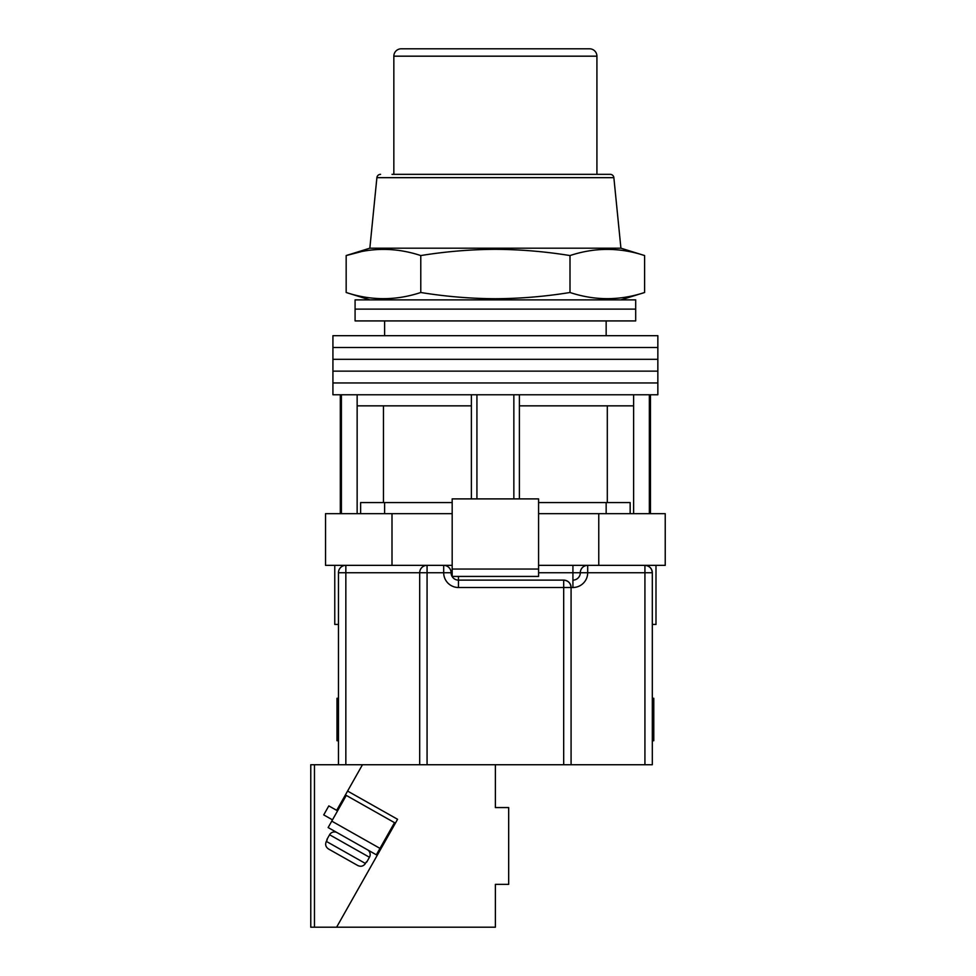 <?xml version="1.0" encoding="UTF-8"?>
<svg xmlns="http://www.w3.org/2000/svg" width="976" height="976" viewBox="0 0 976 976"><rect width="100%" height="100%" fill="white"/><g stroke="black" fill="none" stroke-linecap="round" stroke-linejoin="round"><path stroke-width="1.46" d="M495.381 382.958L657.848 382.958L657.848 394.768L332.926 394.768L332.926 382.958L657.848 382.958L657.848 371.136L495.381 371.136L657.848 371.136L657.848 359.327L495.381 359.327L657.848 359.327L657.848 347.505L495.381 347.505L657.848 347.505L657.848 335.695L332.926 335.695L332.926 347.505L495.381 347.505L332.926 347.505L332.926 359.327L495.381 359.327L332.926 359.327L332.926 371.136L495.381 371.136L332.926 371.136L332.926 382.958L495.381 382.958M476.922 498.895L476.922 394.768M341.405 513.657L341.405 394.768M649.357 513.657L649.357 394.768M513.852 498.895L513.852 394.768M630.154 513.657L630.154 502.579L538.581 502.579M452.181 502.579L360.62 502.579L360.62 513.657M633.619 513.657L633.619 405.845L519.391 405.845L519.391 394.768M633.619 405.845L633.619 394.768M519.391 498.895L519.391 405.845M471.384 498.895L471.384 405.845L357.143 405.845L357.143 394.768M471.384 405.845L471.384 394.768M357.143 513.657L357.143 405.845M383.47 405.845L383.47 502.579M607.304 405.845L607.304 502.579M495.381 309.111L635.693 309.111L635.693 320.921L355.081 320.921L355.081 309.111L635.693 309.111L635.693 299.876L355.081 299.876L355.081 309.111L495.381 309.111M655.994 565.348L655.994 624.433L652.31 624.433M452.181 513.657L325.533 513.657L325.533 565.348L443.69 565.348A7.381 7.381 0 0 1 451.083 572.741A7.381 7.381 0 0 0 458.464 580.122L563.689 580.122C568.142 580.598 570.606 583.05 571.082 587.503L571.082 764.733L419.692 764.733L419.692 572.741A7.381 7.381 0 0 1 427.073 565.348L427.073 764.733M598.764 513.657L598.764 565.348L665.229 565.348L665.229 513.657L538.581 513.657M598.764 565.348L538.581 565.348M452.181 565.348L443.69 565.348A7.381 7.381 0 0 1 451.083 572.741A7.381 7.381 0 0 0 458.464 580.122L458.464 576.426M391.998 513.657L391.998 565.348M538.581 569.045L538.581 498.895L452.181 498.895L452.181 569.045L538.581 569.045L538.581 576.426L452.181 576.426L452.181 569.045M338.465 624.433L334.768 624.433L334.768 565.348M652.31 740.735L653.786 740.735L653.786 698.279L652.31 698.279M338.465 698.279L336.988 698.279L336.988 740.735L338.465 740.735M338.465 764.733L338.465 572.741A7.381 7.381 0 0 1 345.846 565.348L345.846 764.733L314.467 764.733L314.467 927.2L495.381 927.2L495.381 884.366L508.679 884.366L508.679 807.567L495.381 807.567L495.381 764.733M644.929 764.733L644.929 572.741L652.31 572.741C651.834 568.288 649.382 565.824 644.929 565.348A7.381 7.381 0 0 1 652.31 572.741L652.31 764.733L571.082 764.733M380.713 847.095L381.592 847.583L336.61 927.2L397.574 819.291L347.59 791.06L362.462 764.733L345.846 764.733M563.689 764.733L563.689 587.503L571.082 587.503A7.381 7.381 0 0 0 563.689 580.122A7.381 7.381 0 0 1 571.082 587.503L572.924 587.503A14.774 14.774 0 0 0 587.698 572.741L644.929 572.741L644.929 565.348M538.581 572.741L572.924 572.741L572.924 580.122A7.381 7.381 0 0 0 580.305 572.741A7.381 7.381 0 0 1 587.698 565.348L587.698 572.741L580.305 572.741A7.381 7.381 0 0 1 587.698 565.348M391.998 174.338L610.195 174.338A3.697 3.697 0 0 1 613.867 177.669L620.919 248.185L369.843 248.185L346.163 255.566C371.026 247.343 395.902 247.343 420.778 255.566C445.654 251.54 470.53 249.453 495.381 249.331C520.33 249.466 545.194 251.54 569.996 255.566C594.872 247.343 619.736 247.343 644.611 255.566L644.611 292.495C619.736 300.718 594.872 300.718 569.996 292.495C545.194 296.521 520.33 298.595 495.381 298.729C470.53 298.607 445.654 296.533 420.778 292.495C395.902 300.718 371.026 300.718 346.163 292.495L346.163 255.566L361.083 251.686M380.567 174.338A3.697 3.697 0 0 0 376.895 177.669L369.843 248.185M569.996 255.566L569.996 292.495M420.778 255.566L420.778 292.495M610.195 174.338L598.764 174.338M596.922 174.338L596.922 56.181A7.381 7.381 0 0 0 589.541 48.8L401.234 48.8A7.381 7.381 0 0 0 393.84 56.181L393.84 174.338M386.679 838.579L385.801 838.091M337.574 810.849L328.802 805.895L323.727 814.899L332.487 819.852M379.981 848.376L394.511 822.658L346.285 795.416L331.767 821.133L379.981 848.376L376.358 854.805L328.131 827.563L331.767 821.133M337.135 832.65L367.354 849.718A5.539 5.539 0 0 1 369.453 857.27L329.583 834.748A5.539 5.539 0 0 1 337.135 832.65M366.72 862.089L369.453 857.27M326.862 839.567L329.583 834.748M327.241 839.787L326.326 841.385L365.439 863.479L366.342 861.881M365.439 863.479C363.45 866.261 360.888 866.944 357.765 865.517L328.546 849.01C325.716 847.07 324.984 844.533 326.326 841.385M357.765 865.517L328.546 849.01M310.771 764.733L310.771 927.2L310.771 764.733L314.467 764.733M362.462 764.733L419.692 764.733M314.467 927.2L310.771 927.2M347.59 791.06L336.696 810.348M563.689 580.122L563.689 587.503L458.464 587.503A14.774 14.774 0 0 1 443.69 572.741L338.465 572.741M452.181 572.741L443.69 572.741L443.69 565.348M572.924 587.503L572.924 580.122A7.381 7.381 0 0 0 580.305 572.741L572.924 572.741L572.924 565.348M458.464 587.503L458.464 580.122M613.867 177.669L376.895 177.669M596.922 56.181L393.84 56.181M606.157 320.921L606.157 335.695M340.307 513.657L340.307 394.768M650.467 513.657L650.467 394.768M384.617 320.921L384.617 335.695M606.157 513.657L606.157 502.579M384.617 513.657L384.617 502.579M620.919 299.876L644.611 292.495M620.919 248.185L644.611 255.566M369.843 299.876L346.163 292.495"/></g></svg>
